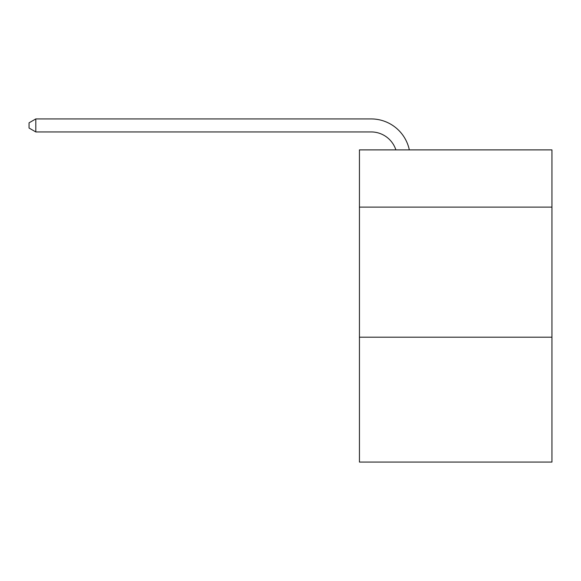 <?xml version="1.0" encoding="UTF-8"?>
<svg xmlns="http://www.w3.org/2000/svg" width="581" height="581" viewBox="0 0 581 581"><rect width="100%" height="100%" fill="white"/><g stroke="black" fill="none" stroke-linecap="round" stroke-linejoin="round"><path stroke-width="0.87" d="M551.95 207.119L551.95 149.891L359.443 149.891L359.443 207.119L551.95 207.119L551.95 462.069L359.443 462.069L359.443 207.119M551.95 337.198L359.443 337.198M371.143 131.938A26.014 26.014 0 0 1 395.879 149.891A26.014 26.014 0 0 0 371.143 131.938A26.014 26.014 0 0 1 395.879 149.891A26.014 26.014 0 0 0 371.143 131.938A26.014 26.014 0 0 1 395.879 149.891A26.014 26.014 0 0 0 371.143 131.938A26.014 26.014 0 0 1 395.879 149.891A26.014 26.014 0 0 0 371.143 131.938A26.014 26.014 0 0 1 395.879 149.891A26.014 26.014 0 0 0 371.143 131.938A26.014 26.014 0 0 1 395.879 149.891A26.014 26.014 0 0 0 371.143 131.938A26.014 26.014 0 0 1 395.879 149.891A26.014 26.014 0 0 0 371.143 131.938A26.014 26.014 0 0 1 395.879 149.891A26.014 26.014 0 0 0 371.143 131.938A26.014 26.014 0 0 1 395.879 149.891A26.014 26.014 0 0 0 371.143 131.938A26.014 26.014 0 0 1 395.879 149.891A26.014 26.014 0 0 0 371.143 131.938A26.014 26.014 0 0 1 395.879 149.891A26.014 26.014 0 0 0 371.143 131.938A26.014 26.014 0 0 1 395.879 149.891A26.014 26.014 0 0 0 371.143 131.938A26.014 26.014 0 0 1 395.879 149.891A26.014 26.014 0 0 0 371.143 131.938A26.014 26.014 0 0 1 395.879 149.891A26.014 26.014 0 0 0 371.143 131.938A26.014 26.014 0 0 1 395.879 149.891A26.014 26.014 0 0 0 371.143 131.938A26.014 26.014 0 0 1 395.879 149.891A26.014 26.014 0 0 0 371.143 131.938A26.014 26.014 0 0 1 395.879 149.891A26.014 26.014 0 0 0 371.143 131.938A26.014 26.014 0 0 1 395.879 149.891A26.014 26.014 0 0 0 371.143 131.938A26.014 26.014 0 0 1 395.879 149.891A26.014 26.014 0 0 0 371.143 131.938A26.014 26.014 0 0 1 395.879 149.891A26.014 26.014 0 0 0 371.143 131.938A26.014 26.014 0 0 1 395.879 149.891A26.014 26.014 0 0 0 371.143 131.938A26.014 26.014 0 0 1 395.879 149.891A26.014 26.014 0 0 0 371.143 131.938A26.014 26.014 0 0 1 395.879 149.891A26.014 26.014 0 0 0 371.143 131.938A26.014 26.014 0 0 1 395.879 149.891A26.014 26.014 0 0 0 371.143 131.938A26.014 26.014 0 0 1 395.879 149.891A26.014 26.014 0 0 0 371.143 131.938A26.014 26.014 0 0 1 395.879 149.891A26.014 26.014 0 0 0 371.143 131.938A26.014 26.014 0 0 1 395.879 149.891A26.014 26.014 0 0 0 371.143 131.938A26.014 26.014 0 0 1 395.879 149.891A26.014 26.014 0 0 0 371.143 131.938A26.014 26.014 0 0 1 395.879 149.891A26.014 26.014 0 0 0 371.143 131.938L35.811 131.938L29.05 128.038L29.05 122.831L35.811 118.931L371.143 118.931A39.021 39.021 0 0 1 409.329 149.891M35.811 131.938L35.811 118.931L371.143 118.931"/></g></svg>
